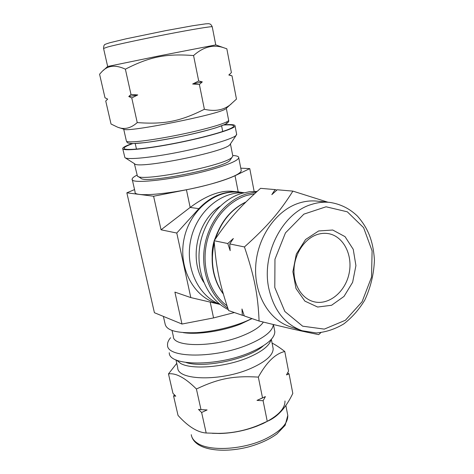 <?xml version="1.0" encoding="UTF-8"?>
<svg xmlns="http://www.w3.org/2000/svg" width="474" height="474" viewBox="0 0 474 474"><rect width="100%" height="100%" fill="white"/><g stroke="black" fill="none" stroke-linecap="round" stroke-linejoin="round"><path stroke-width="0.71" d="M228.912 74.904L231.395 72.605L226.833 48.792L224.445 47.987C213.869 44.112 203.577 46.63 193.564 55.553L198.689 80.995L192.651 84.011L199.388 84.479L202.309 81.889L198.689 80.995M226.27 108.315L236.467 99.102L232.017 75.87L229.025 74.803M231.205 103.978C224.243 110.027 215.303 111.793 204.383 109.269C180.161 121.421 164.377 124.543 137.241 122.6L131.766 97.94L137.75 94.942L130.996 94.474L125.379 69.174C149.743 56.726 166.042 53.455 193.564 55.553M228.812 74.993L232.017 75.87M199.388 84.479L204.383 109.269M137.241 122.6C130.723 128.377 124.141 129.888 117.499 127.133L111.029 124.01L105.738 101.021L107.669 99.119L104.997 97.786L99.576 74.217L101.786 71.811C107.574 65.4 115.437 64.523 125.379 69.174M130.996 94.474L128.774 96.53L131.766 97.94M227.793 243.529L230.168 250.645L229.754 243.932L233.35 238.517L227.793 243.529L214.177 240.733C216.002 267.087 219.385 283.126 228.598 310.559L242.327 315.275L241.971 308.977L244.3 315.951L259.082 321.028C287.203 327.943 301.541 331.19 318.694 334.62L320.821 332.689M242.327 315.275L244.228 315.743M229.754 243.932L244.442 246.954C254.473 276.703 257.969 294.834 259.082 321.028M214.177 240.733C228.486 219.515 239.222 207.511 260.558 188.338L275.127 189.588L271.815 194.648L277.225 189.772L292.902 191.117C279.482 212.305 267.727 225.997 244.442 246.954M276.852 190.098L275.127 189.588M327.937 202.214L292.902 191.117M202.309 81.889L192.651 84.011M137.75 94.942L128.774 96.53M224.35 124.775C231.679 124.283 235.246 124.692 235.051 125.995C234.666 128.851 208.424 136.755 177.531 142.911C146.632 149.103 121.7 151.425 122.677 148.451C122.997 147.29 126.185 145.66 132.24 143.557M223.775 125.023C231.691 124.538 234.843 125.154 233.232 126.884C230.109 130.036 205.485 137.187 177.566 142.751C149.642 148.344 126.12 150.815 124.241 148.658C123.364 147.604 126.238 145.903 132.868 143.563M227.787 308.183C210.32 296.588 200.496 271.341 204.596 246.409C208.667 221.471 226.181 200.04 246.67 193.884L256.475 192M226.981 305.766C210.61 293.844 201.841 269.333 206.149 245.479C210.432 221.625 227.301 201.314 246.96 195.377L254.585 193.73M236.603 134.006L236.165 135.374C232.728 138.906 207.754 146.389 179.456 152.03C151.159 157.694 127.186 159.993 124.893 157.611L122.766 148.842M136.974 175.161C133.875 176.713 132.27 178.028 132.163 179.095C129.544 184.783 177.602 179.237 211.991 169.348C228.96 164.448 237.883 160.597 238.754 157.795C238.89 156.497 236.876 155.721 232.704 155.472L230.435 143.883L229.902 144.677C225.31 151.923 137.016 169.568 134.539 163.731L125.308 157.872M232.823 156.076L232.183 157.101C226.969 165.136 140.867 182.342 137.401 176.038L134.367 163.619M230.613 159.418L230.026 160.283C224.949 168.033 144.22 184.167 140.719 178.129L137.81 176.298M215.777 44.906L159.305 55.867L107.645 66.484L103.373 70.371M225.6 108.902C219.812 114.246 126.457 132.898 123.921 129.218L118.903 127.589M212.151 256.932C211.943 251.475 212.619 246.095 214.177 240.798M214.218 240.668L217.311 232.835M228.267 309.593C208.874 300.22 196.449 275.08 199.418 248.992C202.315 222.91 220.28 199.755 241.681 193.392L249.395 191.739L257.109 191.425M203.755 282.285C188.717 259.432 196.959 220.961 220.043 206.273M316.78 234.683C320.554 233.38 324.299 233.012 328.02 233.569C343.395 235.845 353.166 255.113 349.054 273.664C345.202 292.274 328.399 305.849 313.438 301.618C301.707 298.442 293.258 284.655 294.016 269.137C294.709 253.62 304.563 238.878 316.78 234.683M318.635 230.962L332.73 230.02L345.042 236.65L353.249 249.348L355.921 265.582L352.632 282.303L344 296.428L331.569 305.28L317.627 307.034L304.889 301.12L295.983 288.512L292.885 271.661L296.321 254.094L305.576 239.518L318.635 230.962M302.134 330.728L289.981 326.663C268.799 319.754 253.762 293.916 255.759 265.286C257.643 236.662 276.437 210.195 298.964 203.103C304.978 201.189 310.95 200.526 316.881 201.112L329.631 202.386C340.279 203.921 349.557 208.507 357.467 216.132C367.368 227.407 373.18 239.803 374.424 260.113C373.879 274.15 370.65 287.505 364.737 300.172C358.984 309.641 352.016 317.539 343.834 323.878C335.118 329.134 325.928 332.156 316.271 332.961L302.134 330.728C284.862 324.388 273.735 310.209 268.752 288.192C261.328 253.809 282.788 212.731 311.489 204.442C317.586 202.481 323.629 201.794 329.631 202.386M176.755 363.345L168.483 373.891C175.884 372.801 185.192 377.837 196.408 388.994C218.68 378.489 233.475 375.639 258.336 377.103C266.56 362.183 275.376 353.651 284.779 351.501C279.903 347.691 275.667 344.888 272.076 343.081M284.779 351.501L288.542 371.154L286.486 374.898L289.063 373.873L287.677 372.765M289.063 373.873L292.808 393.432C285.929 407.818 277.414 417.12 267.247 421.333L258.715 425.137C245.532 430.599 231.958 433.349 217.981 433.372L206.184 432.999C197.474 432.389 188.089 426.529 178.034 415.42L173.579 396.051L175.765 396.163L172.963 393.355L168.483 373.891M174.402 394.818L173.579 396.051M196.408 388.994L200.994 409.631L198.511 409.429L201.628 412.487L206.184 432.999M201.628 412.487L207.097 409.951L200.994 409.631M258.336 377.103L262.513 397.846L257.003 400.394L263.094 400.714L267.247 421.333M263.094 400.714L265.399 396.614L262.513 397.846M199.696 409.554L207.097 409.951M257.003 400.394L265.399 396.614M169.277 352.715C168.501 366.153 217.293 366.793 250.284 352.437C266.548 345.327 274.724 338.389 274.813 331.628L274.47 329.839M170.61 337.719C168.347 340.344 167.328 342.821 167.553 345.155C166.694 358.285 215.552 358.664 248.672 344.468C264.533 337.66 272.757 331.006 273.344 324.512M172.032 330.514L173.348 336.344C172.589 347.424 214.497 347.495 243.032 335.515C253.643 331.148 260.422 326.669 263.348 322.077M183.254 332.624C197.279 334.934 222.875 331.136 240.691 324.003L252.032 318.605M263.639 423.264L263.846 422.921M212.311 433.307L220.078 433.497C232.598 433.129 244.892 430.67 256.967 426.126L263.052 423.543C277.865 416.19 285.17 408.665 284.981 400.968M175.967 359.861L177.744 367.717C177.229 380.557 221.317 381.617 251.024 368.328C265.76 361.703 273.137 355.144 273.16 348.651L272.828 346.962M234.381 312.544L213.561 317.924L181.98 324.038L174.894 292.114L190.809 297.583L219.776 304.349M243.695 192.711L238.813 191.94C223.924 190.791 210.61 196.366 198.867 208.673L176.772 233.036L190.809 297.583M244.033 192.74L238.819 192.231C215.226 189.647 190.092 210.112 184.167 238.339C178.005 266.512 192.551 295.48 215.137 302.785L220.102 304.456M176.772 233.036L161.053 229.801L190.163 207.434C205.781 195.821 219.669 190.429 231.816 191.265L238.813 191.94M161.053 229.801L153.6 196.236L186.424 189.778C208.116 185.352 224.321 180.665 235.039 175.724L249.768 168.614L240.768 168.175M181.98 324.038L154.417 312.716L126.848 192.823L153.6 196.236M254.129 191.389L249.768 168.614M163.388 316.401L165.153 324.163C166.581 330.52 177.027 333.346 196.479 332.653C215.012 331.563 237.729 325.739 251.848 318.546M241.112 169.959L241.266 170.723C240.454 173.816 231.614 177.886 214.746 182.934C180.576 193.131 132.613 198.191 135.084 191.94L132.282 179.622M134.551 189.582L126.848 192.823M219.972 304.355C198.233 296.043 184.742 267.437 190.773 239.755C196.609 212.026 220.641 191.46 243.879 192.782M212.257 26.894L212.228 26.751C211.161 26.301 192.622 29.341 167.772 34.146C142.952 38.939 116.924 44.515 107.746 46.973L103.569 48.461L107.657 66.461M228.581 119.963L228.664 120.39C228.136 122.464 211.191 127.796 187.994 132.916C164.833 138.035 140.079 141.874 130.871 141.88C127.719 141.88 126.208 141.536 126.345 140.831L123.696 129.147M226.335 122.079C230.447 123.293 216.511 128.401 193.161 133.816C169.882 139.232 142.834 143.563 133.265 143.509M274.79 287.505L274.967 259.237L285.466 232.864L303.881 214.135L326.059 206.788L347.329 211.819L363.605 227.656L372.102 250.894L371.527 277.142L362.1 301.731L345.404 320.252L324.305 329.116L302.661 326.189L284.838 311.465L274.79 287.505M223.236 293.702C218.668 287.475 215.51 280.258 213.762 272.046C211.813 262.519 212.002 252.838 214.319 243.008M215.492 238.754C221.299 221.447 231.383 209.247 245.757 202.155M191.277 434.705C191.727 437.887 193.682 440.642 197.148 442.971C209.212 451.752 243.6 449.814 266.11 438.598C280.809 431.109 288.038 423.383 287.789 415.42L287.38 413.322M176.458 360.074L180.807 363.564C192.308 370.016 226.181 367.095 248.791 357.331C262.223 351.477 269.623 345.593 270.998 339.674M186.051 362.509C204.122 368.63 249.454 358.794 263.295 345.824M186.424 189.778L190.163 207.434L198.867 208.673M235.039 175.724L238.209 191.881M213.561 317.924L210.213 302.122M229.013 74.821L231.97 75.858M124.615 148.901L124.241 148.658M235.051 125.995L236.71 134.58M229.902 144.677L236.165 135.374M230.026 160.283L232.183 157.101M215.753 44.888L212.228 26.751C211.339 24.998 210.563 24.079 209.905 24.002C208.69 23.801 210.118 23.57 205.704 23.842L192.805 25.726L165.912 30.603L126.066 38.821L109.992 42.69C105.969 43.94 104.209 44.633 104.718 44.757C104.132 44.734 103.741 45.931 103.545 48.348M215.723 44.888L224.445 47.987M226.305 108.285L228.664 120.39C229.173 121.415 228.154 122.683 225.594 124.182L216.014 127.784C207.387 130.35 196.461 133.093 183.231 136.026C169.034 138.906 156.26 141.11 144.92 142.633L132.833 143.563C125.527 143.148 127.719 142.39 126.416 141.163M135.208 143.504L136.471 149.114M221.613 125.883L222.721 131.499M223.325 294.004C218.538 287.635 215.249 280.235 213.448 271.798C211.457 261.98 211.724 252.044 214.254 241.983M214.9 239.643C220.641 221.743 230.986 209.188 245.941 201.977M204.324 409.874L203.37 409.785M261.607 398.427L262.72 397.763M274.813 331.628L273.445 324.536M285.834 405.359L287.789 415.42L285.158 425.291L276.988 433.876C269.463 439.398 259.995 443.741 248.577 446.899C228.841 452.06 208.187 451.141 198.162 444.499C194.796 442.278 192.61 439.517 191.614 436.216M256.967 426.126L258.715 425.137M220.078 433.497L217.981 433.372M273.16 348.651L271.335 339.301M238.754 157.795L241.266 170.723"/></g></svg>
